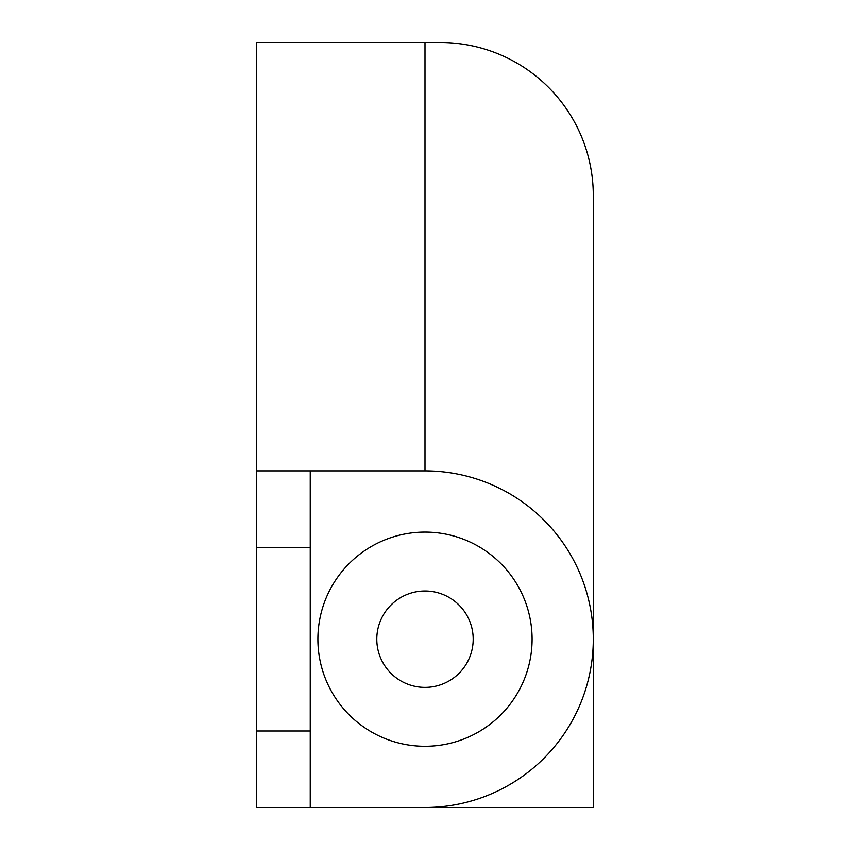 <?xml version="1.0" encoding="UTF-8"?>
<svg xmlns="http://www.w3.org/2000/svg" width="850" height="850" viewBox="0 0 850 850"><rect width="100%" height="100%" fill="white"/><g stroke="black" fill="none" stroke-linecap="round" stroke-linejoin="round"><path stroke-width="1.27" d="M425 42.5L256.7 42.5L256.7 807.5L425 807.5L310.25 807.5L310.25 470.9L425 470.9L425 42.5L440.3 42.5A153 153 0 0 1 593.3 195.5L593.3 807.5L425 807.5A168.3 168.3 0 0 0 593.3 639.2A168.3 168.3 0 0 0 425 470.9M256.7 470.9L310.25 470.9M425 746.3A107.1 107.1 0 0 1 317.9 639.2A107.1 107.1 0 0 1 425 532.1A107.1 107.1 0 0 1 532.1 639.2A107.1 107.1 0 0 1 425 746.3M256.7 731L310.25 731M256.7 547.4L310.25 547.4M425 591.005A48.195 48.195 0 0 1 473.195 639.2A48.195 48.195 0 0 1 425 687.395A48.195 48.195 0 0 1 376.805 639.2A48.195 48.195 0 0 1 425 591.005"/></g></svg>
